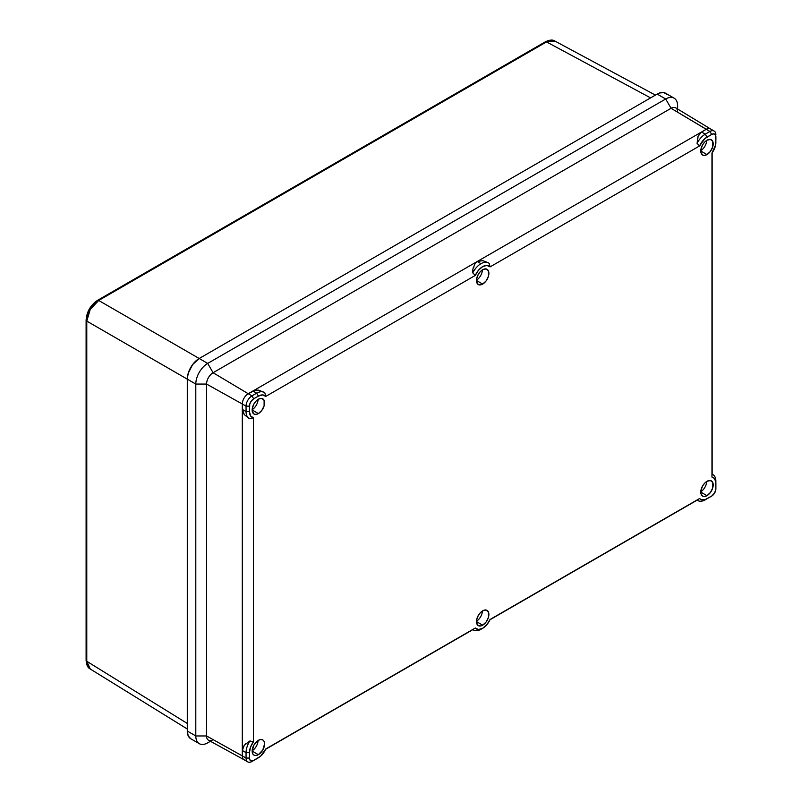 <?xml version="1.0" encoding="UTF-8"?>
<svg xmlns="http://www.w3.org/2000/svg" width="802" height="802" viewBox="0 0 802 802"><rect width="100%" height="100%" fill="white"/><g stroke="black" fill="none" stroke-linecap="round" stroke-linejoin="round"><path stroke-width="1.2" d="M187.287 723.444L86.776 661.289C86.877 665.179 88.04 667.745 90.255 668.998L86.776 661.289L187.287 723.444M213.091 739.735A9.253 5.343 -60 0 1 206.545 735.955L195.798 735.955A16.852 9.734 120 0 0 207.718 742.842A16.852 9.734 -60 0 1 199.287 743.675A16.852 9.734 -60 0 1 195.798 735.955L187.287 731.043L187.287 379.135L86.776 321.111L86.776 661.289A2.406 1.393 180 0 1 86.105 660.327A2.406 1.393 0 0 0 86.776 661.289L86.776 321.111L195.798 384.058A16.852 9.734 -60 0 1 207.718 363.416L98.696 300.469L90.255 309.361L86.776 321.111L86.105 320.148L86.776 321.111C87.468 312.339 91.438 305.452 98.696 300.469L199.197 358.494A16.852 9.734 120 0 0 187.287 379.135L195.798 384.058L195.798 735.955L187.287 731.043A16.852 9.734 120 0 0 190.776 738.762L188.189 735.785L187.287 731.043L187.287 379.135L188.189 373.351L192.58 364.639L199.207 358.494L657.189 94.085L665.7 98.997A16.852 9.734 -60 0 1 674.131 98.165A16.852 9.734 -60 0 1 677.62 105.874A16.852 9.734 120 0 0 665.7 98.997L207.718 363.416L199.207 358.494L657.189 94.085L665.7 98.997L671.073 108.3A9.253 5.343 -60 0 1 677.62 112.079M650.602 97.884L546.523 41.915L98.696 300.469A2.406 1.393 -120 0 0 97.513 300.369A2.406 1.393 60 0 1 98.696 300.469L546.523 41.915L650.602 97.884M554.934 41.072L546.523 41.915C549.941 40.07 552.748 39.789 554.934 41.072M95.027 302.845L97.022 301.472A2.406 1.393 60 0 1 97.513 300.369C90.536 305.121 86.726 311.717 86.105 320.148L86.105 660.327C86.476 664.978 87.809 667.845 90.105 668.908L187.287 728.998M86.806 319.156L86.997 316.75M88.531 311.617L91.348 306.735M258.104 740.487A8.792 5.073 -60 0 1 252.159 750.792A8.792 5.073 120 0 0 258.104 740.487M258.364 754.682L252.149 751.093L253.973 744.968L258.364 740.336A8.792 5.073 -60 0 1 262.765 739.895A8.792 5.073 -60 0 1 264.109 746.943A8.792 5.073 -60 0 1 258.364 754.682L255.988 755.514L253.973 755.123L252.63 753.569L252.149 751.093L258.364 754.682A8.792 5.073 -60 0 1 253.973 755.123A8.792 5.073 -60 0 1 252.63 748.076A8.792 5.073 -60 0 1 258.364 740.336L260.74 739.504L262.765 739.895L264.109 741.449L264.58 743.915L262.765 750.04L258.364 754.682M476.468 280.199A8.792 5.073 120 0 0 482.413 269.893A8.792 5.073 -60 0 1 476.468 280.199M482.674 284.088L476.458 280.5L482.674 284.088A8.792 5.073 -60 0 1 478.283 284.52A8.792 5.073 -60 0 1 476.939 277.482A8.792 5.073 -60 0 1 482.674 269.733A8.792 5.073 -60 0 1 487.075 269.302A8.792 5.073 -60 0 1 488.418 276.339A8.792 5.073 -60 0 1 482.674 284.088L480.298 284.91L478.283 284.52L476.578 281.833L476.578 279.036L478.283 274.374L480.298 271.657L482.674 269.733L486.132 268.951L488.418 270.855L488.418 276.339L486.132 280.89L482.674 284.088M476.468 621.289A8.792 5.073 120 0 0 482.413 610.984A8.792 5.073 -60 0 1 476.468 621.289M482.674 625.179L476.458 621.59L482.674 625.179A8.792 5.073 -60 0 1 478.283 625.61A8.792 5.073 -60 0 1 476.939 618.573A8.792 5.073 -60 0 1 482.674 610.823A8.792 5.073 -60 0 1 487.075 610.392A8.792 5.073 -60 0 1 488.418 617.43A8.792 5.073 -60 0 1 482.674 625.179L480.298 626.001L478.283 625.61L476.578 622.923L476.578 620.126L478.283 615.465L480.298 612.748L482.674 610.823L486.132 610.041L488.418 611.946L488.418 617.43L486.132 621.981L482.674 625.179M700.778 150.696A8.792 5.073 120 0 0 706.722 140.39A8.792 5.073 -60 0 1 700.778 150.696M706.983 154.585L700.778 150.997L706.983 154.585A8.792 5.073 -60 0 1 702.592 155.017A8.792 5.073 -60 0 1 701.249 147.979A8.792 5.073 -60 0 1 706.983 140.23A8.792 5.073 -60 0 1 711.384 139.799A8.792 5.073 -60 0 1 712.727 146.836A8.792 5.073 -60 0 1 706.983 154.585L704.607 155.408L702.592 155.017L700.888 152.33L700.888 149.523L702.592 144.871L704.607 142.155L706.983 140.23L710.442 139.448L712.727 141.342L712.727 146.836L710.442 151.377L706.983 154.585M700.778 491.786A8.792 5.073 120 0 0 706.722 481.481A8.792 5.073 -60 0 1 700.778 491.786M706.983 495.676L700.778 492.087L706.983 495.676A8.792 5.073 -60 0 1 702.592 496.107A8.792 5.073 -60 0 1 701.249 489.07A8.792 5.073 -60 0 1 706.983 481.32A8.792 5.073 -60 0 1 711.384 480.889A8.792 5.073 -60 0 1 712.727 487.927A8.792 5.073 -60 0 1 706.983 495.676L704.607 496.498L702.592 496.107L700.888 493.42L700.888 490.613L702.592 485.962L704.607 483.245L706.983 481.32L710.442 480.538L712.727 482.433L712.727 487.927L710.442 492.468L706.983 495.676M252.159 409.702A8.792 5.073 120 0 0 258.104 399.396A8.792 5.073 -60 0 1 252.159 409.702M258.364 413.591L252.149 410.002L258.364 413.591A8.792 5.073 -60 0 1 253.973 414.032A8.792 5.073 -60 0 1 252.63 406.985A8.792 5.073 -60 0 1 258.364 399.246A8.792 5.073 -60 0 1 262.765 398.805A8.792 5.073 -60 0 1 264.109 405.852A8.792 5.073 -60 0 1 258.364 413.591L255.988 414.423L253.973 414.032L252.269 411.336L252.269 408.539L253.973 403.877L255.988 401.16L259.577 398.674L261.823 398.454L264.109 400.358L264.109 405.852L261.823 410.393L258.364 413.591M480.979 263.678A15.007 8.672 -60 0 1 488.478 262.926A15.007 8.672 -60 0 1 489.18 263.417A15.007 8.672 120 0 0 480.979 263.678L477.23 261.512L480.979 263.678A15.007 8.672 120 0 0 472.769 272.891A15.007 8.672 -60 0 1 480.979 263.678M488.228 262.795L482.754 260.64L477.23 261.512L701.539 132.009L705.289 134.165L709.971 131.468A8.391 4.842 -60 0 1 714.161 131.047A8.391 4.842 -60 0 1 715.895 134.886A8.391 4.842 120 0 0 709.971 131.468L706.221 129.302A8.391 4.842 -60 0 1 710.472 128.921L675.755 107.879A9.253 5.343 120 0 0 671.073 108.3L709.971 131.468L711.665 134.415A5.985 3.459 -60 0 1 715.895 136.861L715.895 140.3M674.131 98.165L665.62 93.253A16.852 9.734 120 0 0 657.189 94.085L659.515 93.002L663.805 92.581L667.094 94.476M677.62 109.002L677.62 105.874L677.62 109.002M195.798 384.058L206.545 384.058A9.253 5.343 -60 0 1 213.091 372.719L207.718 363.416A16.852 9.734 120 0 0 195.798 384.058L206.545 384.058L242.304 403.997A8.391 4.842 -60 0 1 248.239 393.722L213.091 372.719L207.718 363.416L665.7 98.997L671.073 108.3L213.091 372.719A9.253 5.343 120 0 0 206.545 384.058L206.545 735.955L195.798 735.955L195.798 384.058M207.718 742.842L210.425 741.279L207.718 742.842M714.161 131.047L710.422 128.891A8.391 4.842 120 0 0 706.221 129.302L671.073 108.3L213.091 372.719L248.239 393.722A8.391 4.842 120 0 0 242.304 403.997L206.545 384.058L206.545 735.955A9.253 5.343 120 0 0 208.52 740.226L244.099 759.765A8.391 4.842 -60 0 1 242.304 755.895L206.545 735.955L242.304 755.895L242.304 409.401L246.054 411.566L246.054 406.153A8.391 4.842 -60 0 1 251.978 395.877L256.66 393.18A15.007 8.672 -60 0 1 264.169 392.439A15.007 8.672 -60 0 1 264.871 392.92A15.007 8.672 120 0 0 256.66 393.18L252.921 391.015L477.23 261.512L475.155 263.297L472.869 269.121L472.769 272.891L475.285 275.437A12.601 7.278 -60 0 1 490.072 266.896L489.18 263.417L490.072 266.896L486.864 265.412L482.674 266.625L478.483 270.244L475.285 275.437L265.763 396.409L264.871 392.92L265.763 396.409L262.555 394.915L258.364 396.128A12.601 7.278 -60 0 1 265.763 396.409L475.285 275.437L472.769 272.891L472.869 269.121L475.155 263.297L477.23 261.512L701.539 132.009L697.991 136.37L697.078 143.378A15.007 8.672 -60 0 1 705.289 134.165L701.539 132.009L706.221 129.302L700.437 132.791L697.991 136.37L697.078 143.378L699.595 145.934A12.601 7.278 -60 0 1 706.983 137.122L705.289 134.165L709.971 131.468L711.665 134.415L706.983 137.122L705.289 134.165A15.007 8.672 120 0 0 697.078 143.378L699.595 145.934L490.072 266.896L699.595 145.934L704.828 138.666L711.665 134.415L714.021 133.884L715.574 135.177L715.895 142.265A12.601 7.278 -60 0 1 711.965 153.072L715.635 144.911L715.895 136.861M698.131 137.874L697.389 138.385M473.822 267.377L473.08 267.898A5.413 3.128 120 0 1 473.08 267.888M712.156 152.811L712.156 474.152L712.156 152.811M263.918 392.298L258.434 390.143L255.497 390.113L248.239 393.722L252.921 391.015L256.66 393.18L258.364 396.128L253.683 398.825L251.978 395.877L248.239 393.722L251.978 395.877L256.66 393.18L258.364 396.128L253.683 398.825L251.978 395.877A8.391 4.842 120 0 0 246.054 406.153L242.304 403.997L246.054 406.153L249.452 406.153A5.985 3.459 -60 0 1 253.683 398.825L251.337 401.01L249.773 404.098L249.452 411.566L246.054 411.566L242.304 409.401L242.304 403.997L242.816 412.078L244.309 414.614L248.911 418.283M247.788 761.9L244.039 759.735A8.391 4.842 120 0 1 242.304 755.895L246.054 758.06L249.452 758.06L250.164 760.366L252.861 760.887L260.53 756.246L265.763 748.978A12.601 7.278 -60 0 1 258.364 757.8L253.683 760.496A5.985 3.459 -60 0 1 249.452 758.06L249.452 752.657L249.452 758.06L246.054 758.06A8.391 4.842 120 0 0 251.978 761.489L256.66 758.782A15.007 8.672 120 0 0 256.69 758.772A15.007 8.672 -60 0 1 256.66 758.782L251.978 761.489A8.391 4.842 -60 0 1 247.788 761.9A8.391 4.842 -60 0 1 246.054 758.06L246.054 752.657L249.452 752.657L250.505 747.213L253.392 741.84L249.923 740.938A15.007 8.672 120 0 0 246.054 752.657L249.452 752.657A12.601 7.278 -60 0 1 253.392 741.84L253.392 417.832L249.923 418.794A15.007 8.672 -60 0 1 249.161 418.433A15.007 8.672 -60 0 1 246.054 411.566L246.054 406.153L249.452 406.153L249.452 411.566L246.054 411.566A15.007 8.672 120 0 0 249.923 418.794L253.392 417.832A12.601 7.278 -60 0 1 249.452 411.566L250.505 415.797L253.392 417.832L253.392 741.84L249.923 740.938L244.309 745.228L242.304 750.492L246.054 752.657A15.007 8.672 -60 0 1 249.923 740.938L244.309 745.228L242.816 747.805L242.304 755.895L246.054 758.06L246.054 752.657L242.304 750.492L242.304 409.401L244.309 414.614L248.5 418.053M697.138 500.147L489.942 619.776L697.138 500.147M472.829 629.65L265.632 749.279L472.829 629.65M481.862 628.718A15.007 8.672 -60 0 1 473.471 630.021A15.007 8.672 -60 0 1 472.769 629.54L472.869 629.54M697.078 500.027L699.595 498.513L701.018 499.586L704.828 499.726L711.665 496.087L714.662 492.929L715.895 488.759A5.985 3.459 -60 0 1 711.665 496.087L706.983 498.794A12.601 7.278 -60 0 1 699.595 498.513L490.072 619.475A12.601 7.278 -60 0 1 482.674 628.297L486.864 624.668L490.072 619.475L697.078 500.027A15.007 8.672 120 0 0 705.289 499.776L709.971 497.07A8.391 4.842 120 0 0 709.981 497.06A8.391 4.842 -60 0 1 709.971 497.07L705.289 499.776A15.007 8.672 -60 0 1 697.78 500.518A15.007 8.672 -60 0 1 697.078 500.027L697.179 500.037M715.895 483.355L715.895 488.759L715.635 481.01L713.6 477.781L711.965 477.09L712.026 474.152A15.007 8.672 -60 0 1 712.788 474.513A15.007 8.672 -60 0 1 715.895 481.39A15.007 8.672 120 0 0 712.026 474.152L711.965 153.072L711.965 477.09A12.601 7.278 -60 0 1 715.895 483.355L715.895 486.794M487.827 262.555L482.754 260.64L477.23 261.512L252.921 391.015L258.434 390.143L263.517 392.058M256.66 758.782L258.364 757.8M482.674 628.297L478.483 629.5L475.285 628.016L265.763 748.978L472.769 629.54A15.007 8.672 120 0 0 480.979 629.279L482.674 628.297A12.601 7.278 -60 0 1 475.285 628.016L472.769 629.54M709.971 497.07L711.665 496.087M245.753 743.705L245.683 744.607M655.414 95.107L554.794 40.992C552.718 39.539 549.571 39.809 545.35 41.814L97.513 300.369M488.478 262.926L487.736 262.505M199.287 743.675L190.776 738.762M263.427 392.008L264.169 392.439M248.419 418.002L249.161 418.433M472.729 629.59L473.471 630.021M697.038 500.087L697.78 500.518M712.046 474.082L712.788 474.513"/></g></svg>
